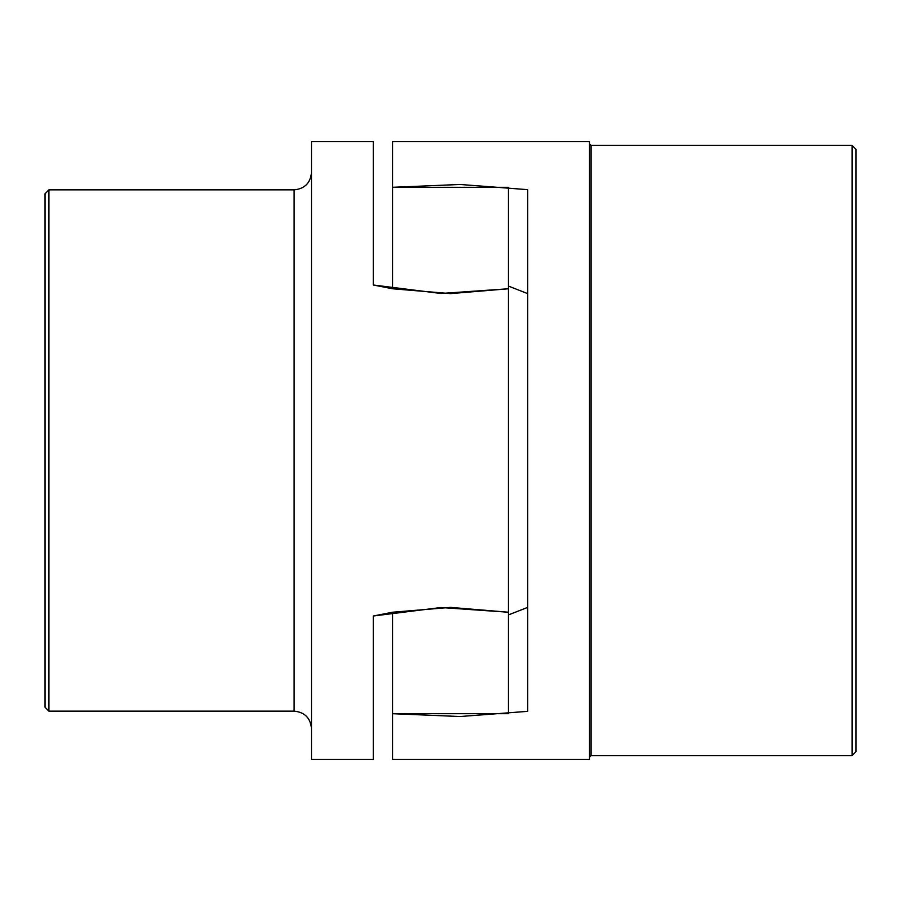 <?xml version="1.0" encoding="UTF-8"?>
<svg xmlns="http://www.w3.org/2000/svg" width="901" height="901" viewBox="0 0 901 901"><rect width="100%" height="100%" fill="white"/><g stroke="black" fill="none" stroke-linecap="round" stroke-linejoin="round"><path stroke-width="1.35" d="M392.577 713.693L392.577 612.23L450.5 607.387L508.423 612.23L508.423 713.693L392.577 713.693L392.577 759.419L392.577 713.693L460.006 716.532L527.727 711.34L527.727 189.661L460.006 184.468L392.577 187.307L508.423 187.307L508.423 288.77L450.5 293.613L392.577 288.77L392.577 141.581L589.513 141.581L589.513 759.419L392.577 759.419M373.273 284.998L440.994 293.478L508.423 288.77L508.423 612.23L508.423 450.5L508.423 612.23L440.994 607.522L373.273 616.002L373.273 759.419L311.487 759.419L311.487 141.581L373.273 141.581L373.273 284.998L392.577 288.77M45.05 193.715L48.913 189.852L48.913 711.148L45.05 707.285L45.05 193.715M48.913 189.852L294.109 189.852C304.662 188.827 310.462 183.027 311.487 172.474M294.109 189.852L294.109 711.148L48.913 711.148M392.577 612.23L373.273 616.002M508.423 286.079L527.727 293.636L508.423 286.079M508.423 614.921L527.727 607.364L508.423 614.921M855.95 149.307L852.087 145.444L591.056 145.444L591.056 755.556L852.087 755.556L855.95 751.693L855.95 149.307M852.087 755.556L852.087 145.444M294.109 711.148C304.662 712.173 310.462 717.973 311.487 728.526M591.056 755.556L589.513 757.099M591.056 145.444L589.513 143.901"/></g></svg>
